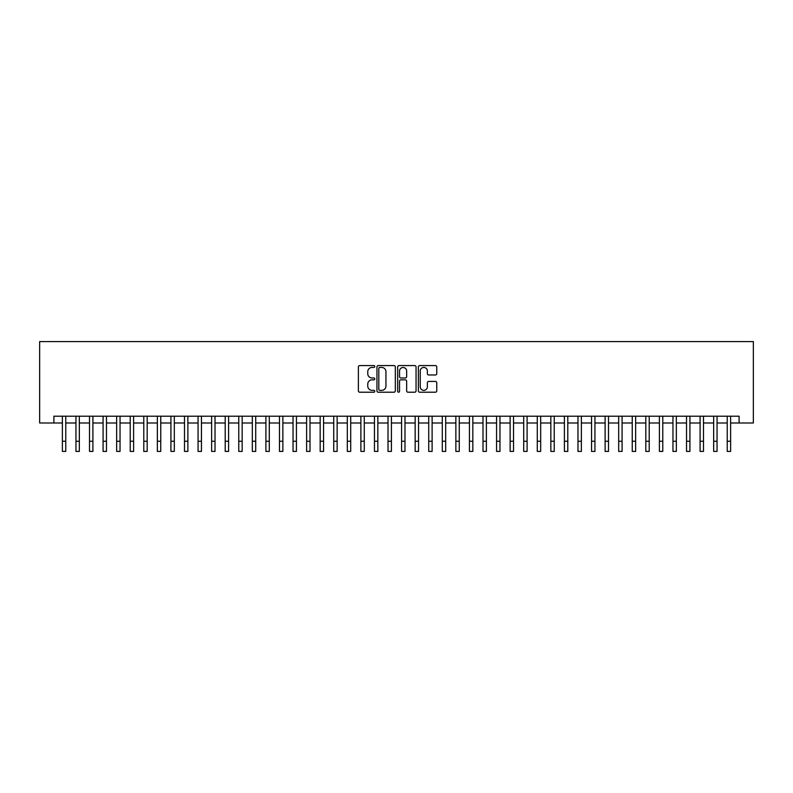 <?xml version="1.0" encoding="UTF-8"?>
<svg xmlns="http://www.w3.org/2000/svg" width="793" height="793" viewBox="0 0 793 793"><rect width="100%" height="100%" fill="white"/><g stroke="black" fill="none" stroke-linecap="round" stroke-linejoin="round"><path stroke-width="1.19" d="M374.792 366.505A0.932 0.932 0 0 0 373.86 365.573L359.705 365.573A1.328 1.328 0 0 0 358.377 366.911L358.377 390.88A1.328 1.328 0 0 0 359.705 392.218L373.86 392.218A0.932 0.932 0 0 0 374.792 391.276A0.932 0.932 0 0 0 373.86 390.344L372.026 390.344A4.262 4.262 0 0 1 367.764 386.082L367.764 384.09A4.262 4.262 0 0 1 372.026 379.827L373.86 379.827A0.932 0.932 0 0 0 374.792 378.895A0.932 0.932 0 0 0 373.86 377.964L372.026 377.964A4.262 4.262 0 0 1 367.764 373.701L367.764 371.699A4.262 4.262 0 0 1 372.026 367.437L373.86 367.437A0.932 0.932 0 0 0 374.792 366.505M435.426 374.97A1.328 1.328 0 0 0 436.755 373.632L436.755 366.911A1.328 1.328 0 0 0 435.426 365.573L419.705 365.573A1.328 1.328 0 0 0 418.377 366.911L418.377 390.88A1.328 1.328 0 0 0 419.705 392.218L435.426 392.218A1.328 1.328 0 0 0 436.755 390.88L436.755 382.761A1.328 1.328 0 0 0 435.426 381.423L428.696 381.423A1.328 1.328 0 0 0 427.368 382.761L427.368 386.786A3.559 3.559 0 0 1 423.799 390.344A3.559 3.559 0 0 1 420.24 386.786L420.24 371.005A3.559 3.559 0 0 1 423.799 367.437A3.559 3.559 0 0 1 427.368 371.005L427.368 373.632A1.328 1.328 0 0 0 428.696 374.97L435.426 374.97M53.894 422.996L53.894 416.206L739.106 416.206L739.106 422.996L753.35 422.996L753.35 341.585L39.65 341.585L39.65 422.996L62.379 422.996M395.33 366.911A1.328 1.328 0 0 0 394.002 365.573L378.291 365.573A1.328 1.328 0 0 0 376.953 366.911L376.953 390.88A1.328 1.328 0 0 0 378.291 392.218L394.002 392.218A1.328 1.328 0 0 0 395.33 390.88L395.33 366.911M398.998 365.573L414.709 365.573A1.328 1.328 0 0 1 416.047 366.911L416.047 390.88A1.328 1.328 0 0 1 414.709 392.218L407.989 392.218A1.328 1.328 0 0 1 406.65 390.88L406.65 381.155A1.328 1.328 0 0 0 405.322 379.827L400.861 379.827A1.328 1.328 0 0 0 399.533 381.155L399.533 391.276A0.932 0.932 0 0 1 398.601 392.218A0.932 0.932 0 0 1 397.67 391.276L397.67 366.911A1.328 1.328 0 0 1 398.998 365.573M65.769 422.996L75.95 422.996M79.34 422.996L89.51 422.996M92.91 422.996L103.08 422.996M106.47 422.996L116.65 422.996M120.04 422.996L130.221 422.996M133.611 422.996L143.791 422.996M147.181 422.996L157.361 422.996M160.751 422.996L170.921 422.996M174.321 422.996L184.491 422.996M187.882 422.996L198.062 422.996M201.452 422.996L211.632 422.996M215.022 422.996L225.202 422.996M228.592 422.996L238.762 422.996M242.162 422.996L252.333 422.996M255.723 422.996L265.903 422.996M269.293 422.996L279.473 422.996M282.863 422.996L293.043 422.996M296.433 422.996L306.613 422.996M310.004 422.996L320.174 422.996M323.574 422.996L333.744 422.996M337.134 422.996L347.314 422.996M350.704 422.996L360.884 422.996M364.274 422.996L374.455 422.996M377.845 422.996L388.015 422.996M391.415 422.996L401.585 422.996M404.985 422.996L415.155 422.996M418.545 422.996L428.726 422.996M432.116 422.996L442.296 422.996M445.686 422.996L455.866 422.996M459.256 422.996L469.426 422.996M472.826 422.996L482.996 422.996M486.387 422.996L496.567 422.996M499.957 422.996L510.137 422.996M513.527 422.996L523.707 422.996M527.097 422.996L537.277 422.996M540.667 422.996L550.838 422.996M554.238 422.996L564.408 422.996M567.798 422.996L577.978 422.996M581.368 422.996L591.548 422.996M594.938 422.996L605.118 422.996M608.509 422.996L618.679 422.996M622.079 422.996L632.249 422.996M635.639 422.996L645.819 422.996M649.209 422.996L659.389 422.996M662.779 422.996L672.96 422.996M676.35 422.996L686.53 422.996M689.92 422.996L700.09 422.996M703.49 422.996L713.66 422.996M717.05 422.996L727.231 422.996M730.621 422.996L739.106 422.996M379.748 367.437A0.932 0.932 0 0 0 378.816 368.378L378.816 389.413A0.932 0.932 0 0 0 379.748 390.344L381.681 390.344A4.262 4.262 0 0 0 385.943 386.082L385.943 371.699A4.262 4.262 0 0 0 381.681 367.437L379.748 367.437M406.65 371.074A3.559 3.559 0 0 0 403.092 367.506A3.559 3.559 0 0 0 399.533 371.074L399.533 376.635A1.328 1.328 0 0 0 400.861 377.964L405.322 377.964A1.328 1.328 0 0 0 406.65 376.635L406.65 371.074M62.379 441.245L65.769 441.245L65.769 451.415L62.379 451.415L62.379 416.206M65.769 441.245L65.769 416.206M75.95 441.245L79.34 441.245L79.34 451.415L75.95 451.415L75.95 416.206M79.34 441.245L79.34 416.206M89.51 441.245L92.91 441.245L92.91 451.415L89.51 451.415L89.51 416.206M92.91 441.245L92.91 416.206M103.08 441.245L106.47 441.245L106.47 451.415L103.08 451.415L103.08 416.206M106.47 441.245L106.47 416.206M116.65 441.245L120.04 441.245L120.04 451.415L116.65 451.415L116.65 416.206M120.04 441.245L120.04 416.206M130.221 441.245L133.611 441.245L133.611 451.415L130.221 451.415L130.221 416.206M133.611 441.245L133.611 416.206M143.791 441.245L147.181 441.245L147.181 451.415L143.791 451.415L143.791 416.206M147.181 441.245L147.181 416.206M157.361 441.245L160.751 441.245L160.751 451.415L157.361 451.415L157.361 416.206M160.751 441.245L160.751 416.206M170.921 441.245L174.321 441.245L174.321 451.415L170.921 451.415L170.921 416.206M174.321 441.245L174.321 416.206M184.491 441.245L187.882 441.245L187.882 451.415L184.491 451.415L184.491 416.206M187.882 441.245L187.882 416.206M198.062 441.245L201.452 441.245L201.452 451.415L198.062 451.415L198.062 416.206M201.452 441.245L201.452 416.206M211.632 441.245L215.022 441.245L215.022 451.415L211.632 451.415L211.632 416.206M215.022 441.245L215.022 416.206M225.202 441.245L228.592 441.245L228.592 451.415L225.202 451.415L225.202 416.206M228.592 441.245L228.592 416.206M238.762 441.245L242.162 441.245L242.162 451.415L238.762 451.415L238.762 416.206M242.162 441.245L242.162 416.206M252.333 441.245L255.723 441.245L255.723 451.415L252.333 451.415L252.333 416.206M255.723 441.245L255.723 416.206M265.903 441.245L269.293 441.245L269.293 451.415L265.903 451.415L265.903 416.206M269.293 441.245L269.293 416.206M279.473 441.245L282.863 441.245L282.863 451.415L279.473 451.415L279.473 416.206M282.863 441.245L282.863 416.206M293.043 441.245L296.433 441.245L296.433 451.415L293.043 451.415L293.043 416.206M296.433 441.245L296.433 416.206M306.613 441.245L310.004 441.245L310.004 451.415L306.613 451.415L306.613 416.206M310.004 441.245L310.004 416.206M320.174 441.245L323.574 441.245L323.574 451.415L320.174 451.415L320.174 416.206M323.574 441.245L323.574 416.206M333.744 441.245L337.134 441.245L337.134 451.415L333.744 451.415L333.744 416.206M337.134 441.245L337.134 416.206M347.314 441.245L350.704 441.245L350.704 451.415L347.314 451.415L347.314 416.206M350.704 441.245L350.704 416.206M360.884 441.245L364.274 441.245L364.274 451.415L360.884 451.415L360.884 416.206M364.274 441.245L364.274 416.206M374.455 441.245L377.845 441.245L377.845 451.415L374.455 451.415L374.455 416.206M377.845 441.245L377.845 416.206M388.015 441.245L391.415 441.245L391.415 451.415L388.015 451.415L388.015 416.206M391.415 441.245L391.415 416.206M401.585 441.245L404.985 441.245L404.985 451.415L401.585 451.415L401.585 416.206M404.985 441.245L404.985 416.206M415.155 441.245L418.545 441.245L418.545 451.415L415.155 451.415L415.155 416.206M418.545 441.245L418.545 416.206M428.726 441.245L432.116 441.245L432.116 451.415L428.726 451.415L428.726 416.206M432.116 441.245L432.116 416.206M442.296 441.245L445.686 441.245L445.686 451.415L442.296 451.415L442.296 416.206M445.686 441.245L445.686 416.206M455.866 441.245L459.256 441.245L459.256 451.415L455.866 451.415L455.866 416.206M459.256 441.245L459.256 416.206M469.426 441.245L472.826 441.245L472.826 451.415L469.426 451.415L469.426 416.206M472.826 441.245L472.826 416.206M482.996 441.245L486.387 441.245L486.387 451.415L482.996 451.415L482.996 416.206M486.387 441.245L486.387 416.206M496.567 441.245L499.957 441.245L499.957 451.415L496.567 451.415L496.567 416.206M499.957 441.245L499.957 416.206M510.137 441.245L513.527 441.245L513.527 451.415L510.137 451.415L510.137 416.206M513.527 441.245L513.527 416.206M523.707 441.245L527.097 441.245L527.097 451.415L523.707 451.415L523.707 416.206M527.097 441.245L527.097 416.206M537.277 441.245L540.667 441.245L540.667 451.415L537.277 451.415L537.277 416.206M540.667 441.245L540.667 416.206M550.838 441.245L554.238 441.245L554.238 451.415L550.838 451.415L550.838 416.206M554.238 441.245L554.238 416.206M564.408 441.245L567.798 441.245L567.798 451.415L564.408 451.415L564.408 416.206M567.798 441.245L567.798 416.206M577.978 441.245L581.368 441.245L581.368 451.415L577.978 451.415L577.978 416.206M581.368 441.245L581.368 416.206M591.548 441.245L594.938 441.245L594.938 451.415L591.548 451.415L591.548 416.206M594.938 441.245L594.938 416.206M605.118 441.245L608.509 441.245L608.509 451.415L605.118 451.415L605.118 416.206M608.509 441.245L608.509 416.206M618.679 441.245L622.079 441.245L622.079 451.415L618.679 451.415L618.679 416.206M622.079 441.245L622.079 416.206M632.249 441.245L635.639 441.245L635.639 451.415L632.249 451.415L632.249 416.206M635.639 441.245L635.639 416.206M645.819 441.245L649.209 441.245L649.209 451.415L645.819 451.415L645.819 416.206M649.209 441.245L649.209 416.206M659.389 441.245L662.779 441.245L662.779 451.415L659.389 451.415L659.389 416.206M662.779 441.245L662.779 416.206M672.96 441.245L676.35 441.245L676.35 451.415L672.96 451.415L672.96 416.206M676.35 441.245L676.35 416.206M686.53 441.245L689.92 441.245L689.92 451.415L686.53 451.415L686.53 416.206M689.92 441.245L689.92 416.206M700.09 441.245L703.49 441.245L703.49 451.415L700.09 451.415L700.09 416.206M703.49 441.245L703.49 416.206M713.66 441.245L717.05 441.245L717.05 451.415L713.66 451.415L713.66 416.206M717.05 441.245L717.05 416.206M727.231 441.245L730.621 441.245L730.621 451.415L727.231 451.415L727.231 416.206M730.621 441.245L730.621 416.206"/></g></svg>
